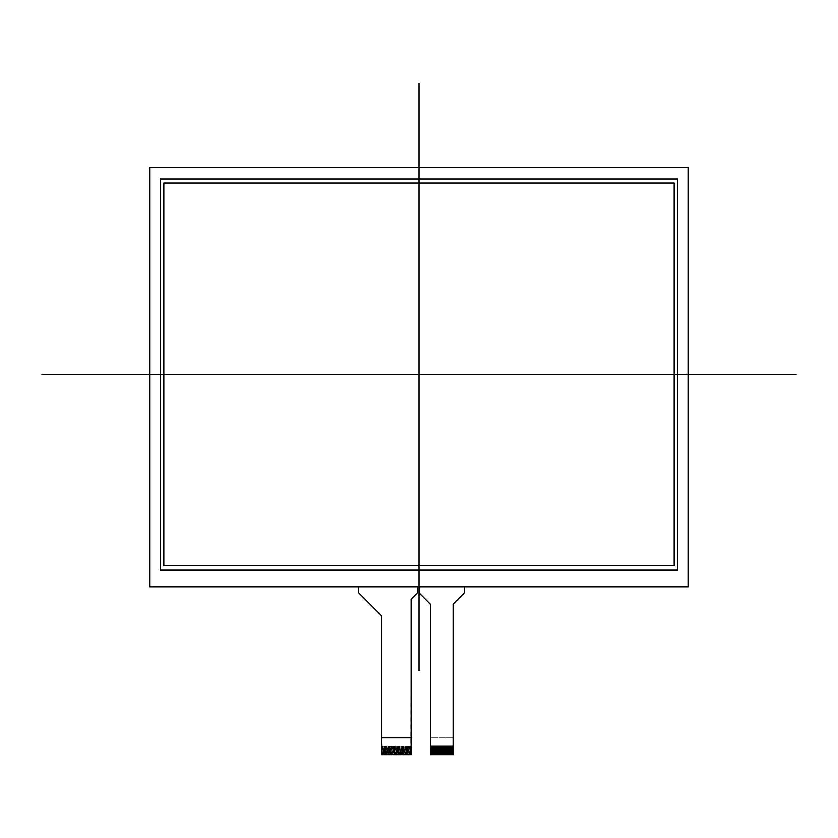 <?xml version="1.0" encoding="UTF-8"?>
<svg xmlns="http://www.w3.org/2000/svg" width="838" height="838" viewBox="0 0 838 838"><rect width="100%" height="100%" fill="white"/><g stroke="black" fill="none" stroke-linecap="round" stroke-linejoin="round"><path stroke-width="0.63" stroke-dasharray="4.19 3.14" d="M453.065 604.806A1.676 1.676 0 0 1 453.568 603.622L463.896 593.356A1.676 1.676 0 0 0 464.399 592.162L464.399 586.82L419.084 586.82L464.399 586.82L419.084 586.82L419.084 592.173A1.676 1.676 0 0 0 419.576 593.356L429.925 603.789A1.676 1.676 0 0 1 430.407 604.973L430.407 737.869L453.065 737.869L452.73 754.65L430.742 754.65L430.407 737.869L453.065 737.869L453.065 604.806M411.112 599.83A1.676 1.676 0 0 1 411.605 598.646L416.915 593.356A1.676 1.676 0 0 0 417.408 592.173L417.408 586.82L358.664 586.82L417.408 586.82L358.664 586.82L358.664 592.173A1.676 1.676 0 0 0 359.156 593.356L381.259 615.532A1.676 1.676 0 0 1 381.74 616.716L381.74 754.315L382.327 754.65L382.327 746.26L381.74 746.26L411.112 746.26L410.526 746.26L410.526 754.65L410.023 746.26L409.688 754.65L409.185 746.26L409.185 754.65L408.347 754.65L408.347 746.26L408.347 754.65L407.509 754.65L407.509 746.26L407.509 754.65L406.66 754.65L406.66 746.26L406.66 754.65L405.822 754.65L405.822 746.26L405.822 754.65L404.984 754.65L404.984 746.26L404.984 754.65L404.146 754.65L404.146 746.26L404.146 754.65L403.308 754.65L403.308 746.26L403.308 754.65L402.47 754.65L402.47 746.26L402.47 754.65L401.632 754.65L401.632 746.26L401.632 754.65L400.794 754.65L400.794 746.26L400.794 754.65L399.956 754.65L399.956 746.26L399.956 754.65L399.108 754.65L399.108 746.26L399.108 754.65L398.27 754.65L398.27 746.26L398.27 754.65L397.432 754.65L397.432 746.26L397.432 754.65L396.594 754.65L396.594 746.26L396.594 754.65L395.756 754.65L395.756 746.26L395.756 754.65L394.918 754.65L394.918 746.26L394.918 754.65L394.08 754.65L394.08 746.26L394.08 754.65L393.242 754.65L393.242 746.26L393.242 754.65L392.404 754.65L392.404 746.26L392.404 754.65L391.566 754.65L391.566 746.26L391.566 754.65L390.718 754.65L390.718 746.26L390.718 754.65L389.88 754.65L389.88 746.26L389.88 754.65L389.041 754.65L389.041 746.26L389.041 754.65L388.204 754.65L388.204 746.26L388.204 754.65L387.366 754.65L387.366 746.26L387.366 754.65L386.528 754.65L386.528 746.26L386.528 754.65L385.69 754.65L385.69 746.26L385.69 754.65L384.851 754.65L384.851 746.26L384.851 754.65L384.014 754.65L384.014 746.26L384.014 754.65L383.165 754.65L383.165 746.26L383.165 754.65L382.327 754.65L382.327 746.26L382.83 754.65L382.83 746.26L383.678 746.26L383.678 754.65L383.678 746.26L384.516 746.26L384.516 754.65L384.516 746.26L385.354 746.26L385.354 754.65L385.354 746.26L386.192 746.26L386.192 754.65L386.192 746.26L387.03 746.26L387.03 754.65L387.03 746.26L387.868 746.26L387.868 754.65L387.868 746.26L388.706 746.26L388.706 754.65L388.706 746.26L389.544 746.26L389.544 754.65L389.544 746.26L390.382 746.26L390.382 754.65L390.382 746.26L391.22 746.26L391.22 754.65L391.22 746.26L392.069 746.26L392.069 754.65L392.069 746.26L392.907 746.26L392.907 754.65L392.907 746.26L393.745 746.26L393.745 754.65L393.745 746.26L394.583 746.26L394.583 754.65L394.583 746.26L395.421 746.26L395.421 754.65L395.421 746.26L396.259 746.26L396.259 754.65L396.259 746.26L397.097 746.26L397.097 754.65L397.097 746.26L397.935 746.26L397.935 754.65L397.935 746.26L398.773 746.26L398.773 754.65L398.773 746.26L399.621 746.26L399.621 754.65L399.621 746.26L400.459 746.26L400.459 754.65L400.459 746.26L401.297 746.26L401.297 754.65L401.297 746.26L402.135 746.26L402.135 754.65L402.135 746.26L402.973 746.26L402.973 754.65L402.973 746.26L403.811 746.26L403.811 754.65L403.811 746.26L404.649 746.26L404.649 754.65L404.649 746.26L405.487 746.26L405.487 754.65L405.487 746.26L406.325 746.26L406.325 754.65L406.325 746.26L407.163 746.26L407.163 754.65L407.163 746.26L408.012 746.26L408.012 754.65L408.012 746.26L408.85 746.26L408.85 754.65L408.85 746.26L409.688 746.26L409.688 754.65L410.526 746.26L410.777 754.65L411.112 599.83M381.74 754.65L381.74 737.869L411.112 737.869L411.112 754.65M431.004 754.65L431.004 746.26L432.345 746.26L432.345 754.65M430.407 746.26L431.004 746.26M451.975 754.65L451.975 746.26L453.065 746.26M452.478 746.26L452.478 754.65M451.137 754.65L451.137 746.26L451.64 754.65M450.299 754.65L450.299 746.26L450.802 754.65M449.461 754.65L449.461 746.26L449.964 754.65M448.623 754.65L448.623 746.26L449.126 754.65M447.785 754.65L447.785 746.26L448.288 754.65M446.947 754.65L446.947 746.26L447.45 754.65M446.099 754.65L446.099 746.26L446.612 754.65M445.261 754.65L445.261 746.26L445.764 754.65M444.423 754.65L444.423 746.26L444.926 754.65M443.585 754.65L443.585 746.26L444.088 754.65M442.747 754.65L442.747 746.26L443.25 754.65M441.909 754.65L441.909 746.26L442.412 754.65M441.071 754.65L441.071 746.26L441.574 754.65M440.233 754.65L440.233 746.26L440.736 754.65M439.395 754.65L439.395 746.26L439.898 754.65M438.546 754.65L438.546 746.26L439.06 754.65M437.708 754.65L437.708 746.26L438.211 754.65M436.87 754.65L436.87 746.26L437.373 754.65M436.032 754.65L436.032 746.26L436.535 754.65M435.194 754.65L435.194 746.26L435.697 754.65M434.356 754.65L434.356 746.26L434.859 754.65M433.518 754.65L433.518 746.26L434.021 754.65M432.68 754.65L432.68 746.26L433.183 754.65M431.842 754.65L431.842 746.26M431.507 746.26L431.507 754.65M163.829 565.849L674.171 565.849L674.171 183.04L163.829 183.04L163.829 565.849M160.194 569.871L160.194 179.007L677.806 179.007L677.806 569.871L160.194 569.871M149.646 586.82L149.646 167.265L688.354 167.265L688.354 586.82L149.646 586.82L688.354 586.82L149.646 586.82L149.646 167.265L149.646 586.82"/><path stroke-width="1.26" d="M431.004 746.26L431.004 754.65L430.407 754.315L430.407 604.973A1.676 1.676 0 0 0 429.925 603.789L419.576 593.356A1.676 1.676 0 0 1 419.084 592.173L419.084 586.82L419.084 592.864L430.407 604.282L430.407 754.65L453.065 754.65L453.065 604.114L464.399 592.864L464.399 586.82L464.399 592.162A1.676 1.676 0 0 1 463.896 593.356L453.568 603.622A1.676 1.676 0 0 0 453.065 604.806L453.065 754.315L452.478 754.65L452.478 746.26M430.407 746.26L453.065 746.26M411.605 598.646A1.676 1.676 0 0 0 411.112 599.83L411.112 737.869L381.74 737.869L382.076 754.65L411.112 754.315L411.112 599.139L417.408 592.864L417.408 586.82L417.408 592.173A1.676 1.676 0 0 1 416.915 593.356L411.605 598.646M358.664 586.82L358.664 592.173A1.676 1.676 0 0 0 359.156 593.356L381.259 615.532A1.676 1.676 0 0 1 381.74 616.716L381.74 737.869L381.74 616.024L358.664 592.864L358.664 586.82M451.975 746.26L452.478 754.65M451.975 754.65L451.64 746.26M451.137 746.26L451.64 754.65M451.137 754.65L450.802 746.26M450.299 746.26L450.802 754.65M450.299 754.65L449.964 746.26M449.461 746.26L449.964 754.65M449.461 754.65L449.126 746.26M448.623 746.26L449.126 754.65M448.623 754.65L448.288 746.26M447.785 746.26L448.288 754.65M447.785 754.65L447.45 746.26M446.947 746.26L447.45 754.65M446.947 754.65L446.612 746.26M446.099 746.26L446.612 754.65M446.099 754.65L445.764 746.26M445.261 746.26L445.764 754.65M445.261 754.65L444.926 746.26M444.423 746.26L444.926 754.65M444.423 754.65L444.088 746.26M443.585 746.26L444.088 754.65M443.585 754.65L443.25 746.26M442.747 746.26L443.25 754.65M442.747 754.65L442.412 746.26M441.909 746.26L442.412 754.65M441.909 754.65L441.574 746.26M441.071 746.26L441.574 754.65M441.071 754.65L440.736 746.26M440.233 746.26L440.736 754.65M440.233 754.65L439.898 746.26M439.395 746.26L439.898 754.65M439.395 754.65L439.06 746.26M438.546 746.26L439.06 754.65M438.546 754.65L438.211 746.26M437.708 746.26L438.211 754.65M437.708 754.65L437.373 746.26M436.87 746.26L437.373 754.65M436.87 754.65L436.535 746.26M436.032 746.26L436.535 754.65M436.032 754.65L435.697 746.26M435.194 746.26L435.697 754.65M435.194 754.65L434.859 746.26M434.356 746.26L434.859 754.65M434.356 754.65L434.021 746.26M433.518 746.26L434.021 754.65M433.518 754.65L433.183 746.26M432.68 746.26L433.183 754.65M432.68 754.65L432.345 746.26M431.842 746.26L432.345 754.65M431.842 754.65L431.507 746.26M163.829 565.849L674.171 565.849L674.171 183.04L163.829 183.04L163.829 565.849L163.829 183.04L674.171 183.04L674.171 565.849L163.829 565.849M160.194 569.871L160.194 179.007L677.806 179.007L677.806 569.871L160.194 569.871L160.194 179.007L677.806 179.007L677.806 569.871L160.194 569.871M688.354 167.265L149.646 167.265L149.646 586.82L688.354 586.82L688.354 167.265L688.354 586.82L149.646 586.82L149.646 167.265L688.354 167.265M41.9 374.439L796.1 374.439M419 83.35L419 670.735M381.74 754.65L411.112 754.65"/></g></svg>
